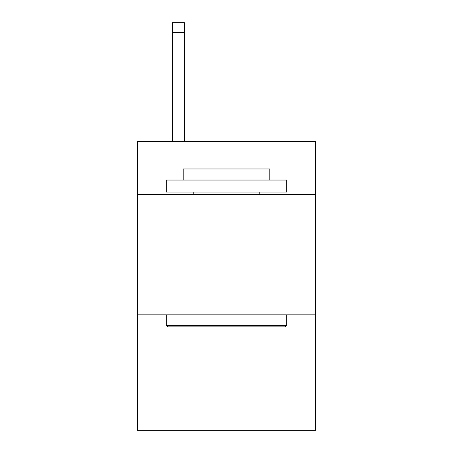 <?xml version="1.0" encoding="UTF-8"?>
<svg xmlns="http://www.w3.org/2000/svg" width="453" height="453" viewBox="0 0 453 453"><rect width="100%" height="100%" fill="white"/><g stroke="black" fill="none" stroke-linecap="round" stroke-linejoin="round"><path stroke-width="0.68" d="M315.548 194.49L315.548 141.54L137.452 141.54L137.452 194.49L315.548 194.49L315.548 430.35L137.452 430.35L137.452 194.49M315.548 314.829L137.452 314.829M167.774 326.862L166.33 325.418L286.67 325.418L285.226 326.862L167.774 326.862M286.67 180.051L286.67 192.083L166.33 192.083L166.33 180.051L286.67 180.051M183.176 180.051L183.176 168.98L269.824 168.98L269.824 180.051M286.67 314.829L286.67 325.418M166.33 314.829L166.33 325.418M259.229 192.083L259.229 194.49M193.771 192.083L193.771 194.49M184.382 141.54L184.382 32.276L172.35 32.276L172.35 22.65L184.382 22.65L184.382 32.276M172.35 141.54L172.35 32.276"/></g></svg>
